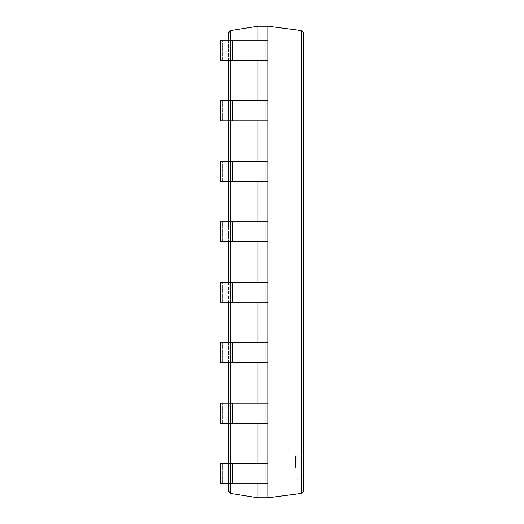 <?xml version="1.0" encoding="UTF-8"?>
<svg xmlns="http://www.w3.org/2000/svg" width="524" height="524" viewBox="0 0 524 524"><rect width="100%" height="100%" fill="white"/><g stroke="black" fill="none" stroke-linecap="round" stroke-linejoin="round"><path stroke-width="0.39" stroke-dasharray="2.62 1.97" d="M257.959 497.8L257.959 26.2L230.665 30.523L228.654 32.881L228.654 491.119L230.665 493.477L257.959 497.8L267.967 497.8L301.608 493.425L303.684 491.06L303.684 32.94L301.608 30.575L301.608 493.425M257.959 26.2L267.967 26.2L267.967 497.8M267.967 40.25L257.959 40.25L257.959 60.26L257.959 40.25L257.959 60.26L222.34 60.26L222.34 40.25L222.34 60.26L220.316 60.26L220.316 40.25L220.316 60.26L220.316 40.25L267.967 40.25L220.316 40.25L257.959 40.25L257.959 60.26L267.967 60.26L267.967 40.25L267.967 60.26L230.324 60.26L230.324 40.25L230.324 60.26L220.316 60.26L267.967 60.26L267.967 40.25L267.967 60.26M267.967 100.752L257.959 100.752L257.959 120.756L257.959 100.752L257.959 120.756L222.34 120.756L222.34 100.752L222.34 120.756L220.316 120.756L220.316 100.752L220.316 120.756L220.316 100.752L267.967 100.752L220.316 100.752L257.959 100.752L257.959 120.756L267.967 120.756L267.967 100.752L267.967 120.756L230.324 120.756L230.324 100.752L230.324 120.756L220.316 120.756L267.967 120.756L267.967 100.752L267.967 120.756M267.967 161.248L257.959 161.248L257.959 181.258L257.959 161.248L257.959 181.258L222.34 181.258L222.34 161.248L222.34 181.258L220.316 181.258L220.316 161.248L220.316 181.258L220.316 161.248L267.967 161.248L220.316 161.248L257.959 161.248L257.959 181.258L267.967 181.258L267.967 161.248L267.967 181.258L230.324 181.258L230.324 161.248L230.324 181.258L220.316 181.258L267.967 181.258L267.967 161.248L267.967 181.258M267.967 221.75L257.959 221.75L257.959 241.754L257.959 221.75L257.959 241.754L222.34 241.754L222.34 221.75L222.34 241.754L220.316 241.754L220.316 221.75L220.316 241.754L220.316 221.75L267.967 221.75L220.316 221.75L257.959 221.75L257.959 241.754L267.967 241.754L267.967 221.75L267.967 241.754L230.324 241.754L230.324 221.75L230.324 241.754L220.316 241.754L267.967 241.754L267.967 221.75L267.967 241.754M267.967 282.246L257.959 282.246L257.959 302.25L257.959 282.246L257.959 302.25L222.34 302.25L222.34 282.246L222.34 302.25L220.316 302.25L220.316 282.246L220.316 302.25L220.316 282.246L267.967 282.246L220.316 282.246L257.959 282.246L257.959 302.25L267.967 302.25L267.967 282.246L267.967 302.25L230.324 302.25L230.324 282.246L230.324 302.25L220.316 302.25L267.967 302.25L267.967 282.246L267.967 302.25M267.967 342.742L257.959 342.742L257.959 362.752L257.959 342.742L257.959 362.752L222.34 362.752L222.34 342.742L222.34 362.752L220.316 362.752L220.316 342.742L220.316 362.752L220.316 342.742L267.967 342.742L220.316 342.742L257.959 342.742L257.959 362.752L267.967 362.752L267.967 342.742L267.967 362.752L230.324 362.752L230.324 342.742L230.324 362.752L220.316 362.752L267.967 362.752L267.967 342.742L267.967 362.752M267.967 403.244L257.959 403.244L257.959 423.248L257.959 403.244L257.959 423.248L222.34 423.248L222.34 403.244L222.34 423.248L220.316 423.248L220.316 403.244L220.316 423.248L220.316 403.244L267.967 403.244L220.316 403.244L257.959 403.244L257.959 423.248L267.967 423.248L267.967 403.244L267.967 423.248L230.324 423.248L230.324 403.244L230.324 423.248L220.316 423.248L267.967 423.248L267.967 403.244L267.967 423.248M267.967 463.74L257.959 463.74L257.959 483.75L257.959 463.74L257.959 483.75L222.34 483.75L222.34 463.74L222.34 483.75L220.316 483.75L220.316 463.74L220.316 483.75L220.316 463.74L267.967 463.74L220.316 463.74L257.959 463.74L257.959 483.75L267.967 483.75L267.967 463.74L267.967 483.75L230.324 483.75L230.324 463.74L230.324 483.75L220.316 483.75L267.967 483.75L267.967 463.74L267.967 483.75M228.654 40.25L228.654 60.26M228.654 100.752L228.654 120.756M228.654 161.248L228.654 181.258M228.654 221.75L228.654 241.754M228.654 282.246L228.654 302.25M228.654 342.742L228.654 362.752M228.654 403.244L228.654 423.248M228.654 463.74L228.654 483.75M267.967 26.2L301.608 30.575M303.684 467.552L303.684 455.939L303.684 467.552M295.346 467.552L295.346 455.939L295.346 467.552M230.324 463.74L230.324 483.75M257.959 463.74L257.959 483.75M230.324 403.244L230.324 423.248M257.959 403.244L257.959 423.248M230.324 342.742L230.324 362.752M257.959 342.742L257.959 362.752M230.324 282.246L230.324 302.25M257.959 282.246L257.959 302.25M230.324 221.75L230.324 241.754M257.959 221.75L257.959 241.754M230.324 161.248L230.324 181.258M257.959 161.248L257.959 181.258M230.324 100.752L230.324 120.756M257.959 100.752L257.959 120.756M230.324 40.25L230.324 60.26M257.959 40.25L257.959 60.26M230.665 30.523L230.665 493.477M230.665 40.25L230.665 60.26M230.665 100.752L230.665 120.756M230.665 161.248L230.665 181.258M230.665 221.75L230.665 241.754M230.665 282.246L230.665 302.25M230.665 342.742L230.665 362.752M230.665 403.244L230.665 423.248M230.665 463.74L230.665 483.75M232.342 463.74L232.342 483.75M265.943 463.74L265.943 483.75M232.342 403.244L232.342 423.248M265.943 403.244L265.943 423.248M232.342 342.742L232.342 362.752M265.943 342.742L265.943 362.752M232.342 282.246L232.342 302.25M265.943 282.246L265.943 302.25M232.342 221.75L232.342 241.754M265.943 221.75L265.943 241.754M232.342 161.248L232.342 181.258M265.943 161.248L265.943 181.258M232.342 100.752L232.342 120.756M265.943 100.752L265.943 120.756M232.342 40.25L232.342 60.26M265.943 40.25L265.943 60.26M295.346 479.165L303.684 479.165M295.346 455.939L303.684 455.939"/><path stroke-width="0.79" d="M230.324 40.25L230.324 60.26L220.316 60.26L220.316 40.25L267.967 40.25L267.967 26.2L257.959 26.2L230.665 30.523L228.654 32.881L228.654 40.25M257.959 483.75L257.959 497.8L230.665 493.477L228.654 491.119L228.654 483.75M257.959 26.2L257.959 40.25M257.959 60.26L257.959 100.752M257.959 120.756L257.959 161.248M257.959 181.258L257.959 221.75M257.959 241.754L257.959 282.246M257.959 302.25L257.959 342.742M257.959 362.752L257.959 403.244M257.959 423.248L257.959 463.74M228.654 60.26L228.654 100.752M228.654 120.756L228.654 161.248M228.654 181.258L228.654 221.75M228.654 241.754L228.654 282.246M228.654 302.25L228.654 342.742M228.654 362.752L228.654 403.244M228.654 423.248L228.654 463.74M257.959 497.8L267.967 497.8L301.608 493.425L303.684 491.06L303.684 32.94L301.608 30.575L301.608 493.425M230.324 60.26L267.967 60.26L267.967 497.8M267.967 26.2L301.608 30.575M230.324 483.75L220.316 483.75L220.316 463.74L230.324 463.74L230.324 483.75L267.967 483.75M230.324 463.74L267.967 463.74M230.324 423.248L220.316 423.248L220.316 403.244L230.324 403.244L230.324 423.248L267.967 423.248M230.324 403.244L267.967 403.244M230.324 362.752L220.316 362.752L220.316 342.742L230.324 342.742L230.324 362.752L267.967 362.752M230.324 342.742L267.967 342.742M230.324 302.25L220.316 302.25L220.316 282.246L230.324 282.246L230.324 302.25L267.967 302.25M230.324 282.246L267.967 282.246M230.324 241.754L220.316 241.754L220.316 221.75L230.324 221.75L230.324 241.754L267.967 241.754M230.324 221.75L267.967 221.75M230.324 181.258L220.316 181.258L220.316 161.248L230.324 161.248L230.324 181.258L267.967 181.258M230.324 161.248L267.967 161.248M230.324 120.756L220.316 120.756L220.316 100.752L230.324 100.752L230.324 120.756L267.967 120.756M230.324 100.752L267.967 100.752M267.967 40.25L267.967 60.26M230.665 30.523L230.665 40.25M230.665 60.26L230.665 100.752M230.665 120.756L230.665 161.248M230.665 181.258L230.665 221.75M230.665 241.754L230.665 282.246M230.665 302.25L230.665 342.742M230.665 362.752L230.665 403.244M230.665 423.248L230.665 463.74M230.665 483.75L230.665 493.477M232.342 463.74L232.342 483.75M265.943 463.74L265.943 483.75M232.342 403.244L232.342 423.248M265.943 403.244L265.943 423.248M232.342 342.742L232.342 362.752M265.943 342.742L265.943 362.752M232.342 282.246L232.342 302.25M265.943 282.246L265.943 302.25M232.342 221.75L232.342 241.754M265.943 221.75L265.943 241.754M232.342 161.248L232.342 181.258M265.943 161.248L265.943 181.258M232.342 100.752L232.342 120.756M265.943 100.752L265.943 120.756M232.342 40.25L232.342 60.26M265.943 40.25L265.943 60.26"/></g></svg>
